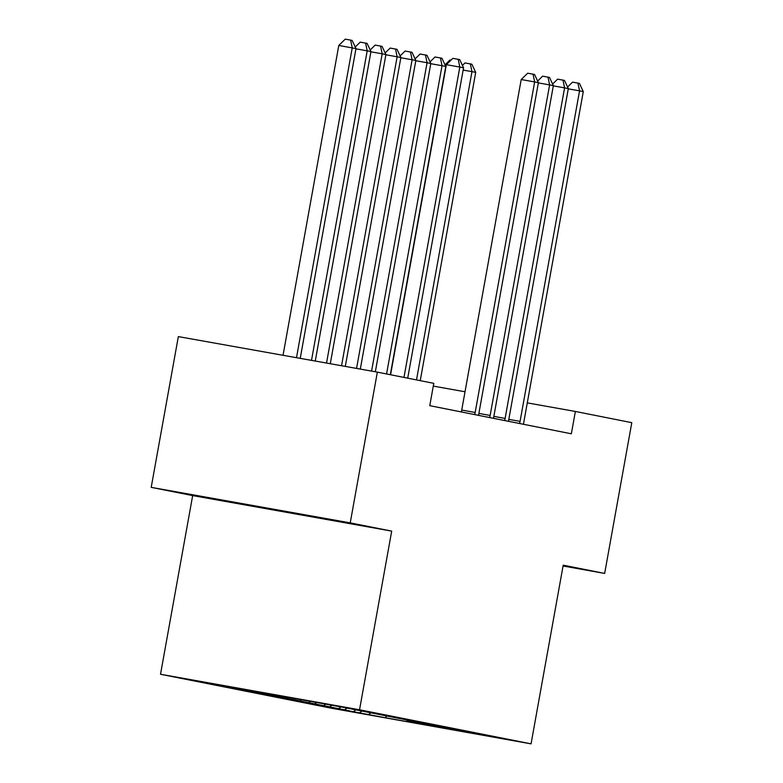 <?xml version="1.0" encoding="UTF-8"?>
<svg xmlns="http://www.w3.org/2000/svg" width="783" height="783" viewBox="0 0 783 783"><rect width="100%" height="100%" fill="white"/><g stroke="black" fill="none" stroke-linecap="round" stroke-linejoin="round"><path stroke-width="1.17" d="M160.515 674.261L332.031 708.331L531.06 743.85L359.544 709.78L160.515 674.261L192.667 495.59L391.696 531.109L350.236 522.878L151.207 487.359L192.667 495.59M151.207 487.359L178.338 336.602L377.357 372.131L350.236 522.878M386.645 716.259L385.187 717.717L468.028 732.496L406.671 720.311L425.766 723.717L341.946 707.069L223.556 685.605L349.658 710.866M385.187 717.717L349.629 711.042M377.357 372.131L433.782 383.337L429.769 405.672L571.345 433.792L575.368 411.457L527.282 402.873M359.749 712.657L361.677 711.258M353.759 711.473L355.629 710.112M344.784 709.692L346.712 708.292M338.794 708.498L340.664 707.147M329.809 706.716L331.747 705.317M323.829 705.532L325.699 704.171M314.844 703.741L316.655 702.429M308.864 702.557L310.675 701.245M299.879 700.775L301.582 699.532M293.899 699.581L295.465 698.446M284.914 697.8L286.284 696.801M278.924 696.606L280.167 695.715M269.949 694.824L270.987 694.071M263.959 693.64L264.86 692.984M254.984 691.849L255.679 691.34M248.994 690.665L249.562 690.254M465.024 391.764L433.283 386.097M563.065 565.992L604.662 573.42L631.793 422.663L575.368 411.457M391.696 531.109L359.544 709.78M604.662 573.42L563.212 565.179L531.06 743.85M368.724 714.448L370.594 713.088M304.607 515.126L234.45 502.549L304.607 515.126M403.979 377.416L459.817 67.064L463.556 67.808L407.718 378.16M390.58 374.754L446.369 64.666L459.817 67.064L458.212 59.312L459.709 59.606L463.556 67.808M446.369 64.666L452.828 58.353L458.212 59.312M300.241 358.36L355.981 48.605L338.785 45.463L283.045 355.296M338.785 45.463L345.254 39.15L350.627 40.109L352.233 47.861L296.493 357.694M350.627 40.109L352.125 40.403L355.981 48.605M315.265 361.041L370.946 51.58L367.198 50.836L311.507 360.376M355.228 47L360.219 42.125L367.09 43.378L370.946 51.58M365.592 43.085L367.198 50.836L355.942 48.83M330.279 363.723L385.911 54.556L382.173 53.812L326.531 363.058M370.193 49.975L375.184 45.091L382.055 46.354L385.911 54.556M380.558 46.06L382.173 53.812L370.907 51.805M345.303 366.405L400.876 57.531L397.138 56.787L341.545 365.73M385.158 52.95L390.149 48.066L397.03 49.329L400.876 57.531M395.532 49.026L397.138 56.787L385.872 54.771M360.317 369.087L415.842 60.497L412.103 59.753L356.568 368.411M400.123 55.926L405.114 51.042L411.995 52.295L415.842 60.497M410.498 52.001L412.103 59.753L400.837 57.746M474.674 414.589L474.694 414.53A5.677 1.527 100.1 0 0 475.173 412.465L534.652 81.931L538.391 82.675L478.922 413.209A5.677 1.527 100.1 0 0 478.648 415.313L478.648 415.381M461.304 411.936A5.677 1.527 100.1 0 0 461.725 410.067L521.204 79.533L534.652 81.931L533.047 74.179L534.544 74.473L538.391 82.675M521.204 79.533L527.664 73.21L533.047 74.179M375.341 371.768L430.807 63.472L427.068 62.728L371.582 371.093M415.088 58.891L420.079 54.017L426.96 55.27L430.807 63.472M425.463 54.976L427.068 62.728L415.802 60.722M489.639 417.564L489.659 417.505A5.677 1.527 100.1 0 0 490.148 415.44L549.617 84.907L553.356 85.65L493.887 416.184A5.677 1.527 100.1 0 0 493.623 418.288L493.613 418.347M537.637 81.07L542.629 76.186L548.012 77.145L549.617 84.907L538.352 82.89M548.012 77.145L549.509 77.448L553.356 85.65M390.316 374.695L445.772 66.447L442.033 65.703L386.567 373.951M430.053 61.867L435.045 56.983L441.925 58.245L445.772 66.447M440.428 57.952L442.033 65.703L430.767 63.697M504.614 420.53L504.624 420.471A5.677 1.527 100.1 0 0 505.113 418.416L564.582 87.872L568.321 88.616L508.852 419.159A5.677 1.527 100.1 0 0 508.588 421.264L508.578 421.323M552.602 84.045L557.594 79.161L562.977 80.12L564.582 87.872L553.317 85.866M562.977 80.12L564.474 80.414L568.321 88.616M445.018 64.842L450.019 59.958L451.008 60.134M519.579 423.505L519.589 423.446A5.677 1.527 100.1 0 0 520.078 421.381L579.547 90.848L583.286 91.591L523.817 422.125A5.677 1.527 100.1 0 0 523.553 424.239L523.543 424.298M567.567 87.011L572.569 82.137L577.942 83.096L579.547 90.848L568.282 88.841M577.942 83.096L579.44 83.389L583.286 91.591M420.246 380.646L475.712 72.388L471.963 71.645L416.507 379.902M462.44 65.42L464.985 62.934L471.855 64.186L475.712 72.388M470.358 63.893L471.963 71.645L463.154 70.078M474.694 414.53L471.62 413.982M475.173 412.465L461.725 410.067M489.659 417.505L486.586 416.957M490.148 415.44L478.883 413.434M504.624 420.471L501.551 419.923M505.113 418.416L493.848 416.399M519.589 423.446L516.516 422.898M520.078 421.381L508.813 419.375"/></g></svg>

